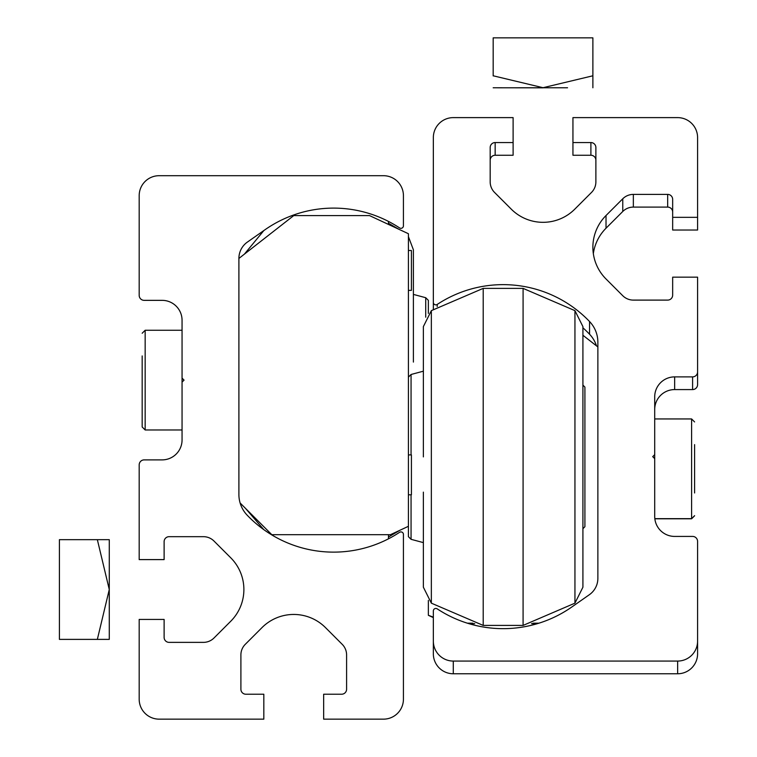 <?xml version="1.0" encoding="UTF-8"?>
<svg xmlns="http://www.w3.org/2000/svg" width="757" height="757" viewBox="0 0 757 757"><rect width="100%" height="100%" fill="white"/><g stroke="black" fill="none" stroke-linecap="round" stroke-linejoin="round"><path stroke-width="1.14" d="M182.059 378.122L182.059 320.287A19.947 19.947 0 0 0 162.121 300.349L144.171 300.349A4.987 4.987 0 0 1 139.184 295.362L139.184 195.647A19.947 19.947 0 0 1 159.131 175.7L383.487 175.7A19.947 19.947 0 0 1 403.424 195.647L403.424 225.832A2.489 2.489 0 0 1 399.564 227.914A119.653 119.653 0 0 0 264.997 229.75L247.407 242.07A19.947 19.947 0 0 0 238.9 258.402L238.9 494.539A29.911 29.911 0 0 0 247.208 515.233A119.653 119.653 0 0 0 399.564 532.322A2.489 2.489 0 0 1 403.424 534.404L403.424 699.203A19.947 19.947 0 0 1 383.487 719.15L323.655 719.15L323.655 694.226L341.606 694.226A4.987 4.987 0 0 0 346.592 689.239L346.592 654.909A14.96 14.96 0 0 0 342.211 644.33L325.472 627.591A44.871 44.871 0 0 0 262.017 627.591L245.277 644.33A14.96 14.96 0 0 0 240.896 654.909L240.896 689.239A4.987 4.987 0 0 0 245.883 694.226L263.824 694.226L263.824 719.15L159.131 719.15A19.947 19.947 0 0 1 139.184 699.203L139.184 619.434L164.118 619.434L164.118 637.385A4.987 4.987 0 0 0 169.095 642.371L203.425 642.371A14.96 14.96 0 0 0 214.004 637.99L230.743 621.251A44.871 44.871 0 0 0 230.743 557.795L214.004 541.056A14.96 14.96 0 0 0 203.425 536.675L169.095 536.675A4.987 4.987 0 0 0 164.118 541.662L164.118 559.603L139.184 559.603L139.184 464.874A4.987 4.987 0 0 1 144.171 459.887L162.121 459.887A19.947 19.947 0 0 0 182.059 439.949L182.059 382.115L184.055 380.118L182.059 378.122L182.059 382.115M238.9 258.44L293.744 215.594L369.53 215.594L408.411 233.724L408.411 526.304L390.47 534.679L271.801 534.679L240.12 502.989M408.411 250.491L411.411 250.491L411.411 290.376L408.411 290.376M408.411 494.794L411.411 494.794L411.411 454.91L408.411 454.91M423.371 518.886L423.371 531.007M523.087 625.414L523.087 288.379L574.942 310.644L574.942 603.159L523.087 625.414L483.203 625.414L431.348 603.159L423.371 587.205L423.371 492.135M423.371 559.518L423.371 580.884L423.371 542.618L411.06 539.315L411.06 494.794M582.918 456.897L582.918 587.205L582.918 326.598L574.942 310.644M582.918 541.766L582.918 577.089M483.203 625.414L483.203 288.379L431.348 310.644L423.371 326.598L423.371 456.897M411.06 454.91L411.06 374.488L423.371 371.185M423.371 501.058L423.371 498.608M423.371 556.3L423.371 560.322M423.371 332.91L423.371 334.206M582.918 439.382L582.918 424.185M582.918 336.714L582.918 335.436M411.06 539.315L408.411 536.675L408.411 526.304M423.371 530.364L423.371 525.613M582.918 528.698L584.906 526.702L584.906 387.101L582.918 385.105M182.059 330.26L145.164 330.26L145.164 429.976L142.174 426.986L142.174 392.211M142.174 426.986L145.164 429.976L182.059 429.976L145.164 429.976L142.174 426.986L142.174 355.941M142.174 380.118L142.174 368.025M263.824 230.582L264.997 229.75A119.653 119.653 0 0 0 263.824 230.582L244.379 254.153M263.824 529.663L245.486 508.363M388.473 534.679L388.473 538.823M388.473 221.423L388.473 224.422M97.35 539.665L109.273 539.665L109.273 639.381L59.415 639.381L59.415 539.665L97.35 539.665L109.273 589.523L97.35 639.381M677.647 661.069A19.947 19.947 -0 0 0 697.585 641.122L697.585 653.821A19.947 19.947 -0 0 1 677.647 673.768L677.647 661.069L453.282 661.069A19.947 19.947 -0 0 1 433.345 641.122L433.345 610.937A2.489 2.489 -0 0 1 437.205 608.855A119.653 119.653 -0 0 0 571.781 607.019L589.372 594.699A19.947 19.947 -0 0 0 597.869 578.367L597.869 342.23A29.911 29.911 -0 0 0 589.561 321.536A119.653 119.653 180 0 0 437.205 304.446A2.489 2.489 -0 0 1 433.345 302.365L433.345 137.566A19.947 19.947 180 0 1 453.282 117.619L513.114 117.619L513.114 142.553L495.163 142.553A4.987 4.987 180 0 0 490.176 147.539L490.176 181.86A14.96 14.96 180 0 0 494.558 192.439L511.297 209.178A44.871 44.871 -0 0 0 574.762 209.178L591.501 192.439A14.96 14.96 -0 0 0 595.882 181.86L595.882 147.539A4.987 4.987 -0 0 0 590.895 142.553L572.945 142.553L572.945 155.251L590.895 155.251L590.895 142.553M433.345 641.122L433.345 653.821A19.947 19.947 -0 0 0 453.282 673.768L677.647 673.768M596.459 345.835A29.911 29.911 -0 0 0 589.561 334.234L589.561 321.536M582.918 327.809A119.653 119.653 180 0 1 589.561 334.234M433.345 309.178L433.345 302.365M490.176 160.229A4.987 4.987 180 0 1 495.163 155.251L513.114 155.251L513.114 142.553M595.882 160.229A4.987 4.987 -0 0 0 590.895 155.251M697.585 217.335L672.661 217.335L672.661 230.033L697.585 230.033L697.585 137.566A19.947 19.947 -0 0 0 677.647 117.619L572.945 117.619L572.945 142.553M672.661 217.335L672.661 199.384A4.987 4.987 180 0 0 667.674 194.398L633.344 194.398A14.96 14.96 180 0 0 622.765 198.779L606.026 215.518A44.871 44.871 -0 0 0 606.026 278.983L622.765 295.722A14.96 14.96 -0 0 0 633.344 300.103L667.674 300.103A4.987 4.987 -0 0 0 672.661 295.116L672.661 277.166L697.585 277.166L697.585 371.895A4.987 4.987 180 0 1 692.598 376.882L674.657 376.882A19.947 19.947 180 0 0 654.71 396.819L654.71 454.654L652.714 456.651L654.71 458.647L654.71 454.654M593.337 253.595A44.871 44.871 -0 0 1 606.026 228.217L622.765 211.477A14.96 14.96 180 0 1 633.344 207.096L667.674 207.096A4.987 4.987 180 0 1 672.661 212.083M654.71 409.518A19.947 19.947 180 0 1 674.657 389.581L692.598 389.581A4.987 4.987 180 0 0 697.585 384.594L697.585 371.895M697.585 641.122L697.585 541.406A4.987 4.987 -0 0 0 692.598 536.42L674.657 536.42A19.947 19.947 -0 0 1 654.71 516.482L654.71 458.647M538.747 623.238L533.288 623.229M537.716 623.56L532.048 623.55M433.345 617.617L428.358 615.299L433.345 617.135M428.358 600.396L428.358 614.816M597.869 346.943L582.918 335.256M531.774 623.617L537.536 623.607M538.937 623.181L533.486 623.181M472.803 623.181L467.353 623.181M537.356 623.664L531.575 623.664M474.715 623.664L468.933 623.664M533.042 623.295L538.587 623.285M428.358 313.407L428.358 300.349L425.718 297.709L413.398 294.407L413.398 249.81L413.398 362.083M425.718 297.709L425.718 317.211M413.398 295.287L413.398 280.629M413.398 311.335L413.398 328.793M413.398 344.747L413.398 359.291M413.398 338.313L413.398 305.885M413.398 276.617L413.398 296.924M413.398 257.408L413.398 256.131M413.398 257.456L413.398 277.545M694.595 444.624L694.595 492.977M694.595 456.736L694.595 480.922M518.517 87.774L567.542 87.774L518.517 87.774M543.034 87.831L493.176 87.774L543.034 87.831M493.176 75.908L493.176 37.85L592.882 37.85L592.882 75.785L543.034 87.708L493.176 75.785M592.882 75.908L592.882 79.201M592.882 87.774L592.882 75.785M431.348 603.159L431.348 310.644M453.282 673.768L453.282 661.069M437.205 306.509L437.205 304.446M495.163 155.251L495.163 142.553M667.674 207.096L667.674 194.398M633.344 207.096L633.344 194.398M622.765 211.477L622.765 198.779M606.026 228.217L606.026 215.518M692.598 389.581L692.598 376.882M674.657 389.581L674.657 376.882M654.843 518.791L691.605 518.791L691.605 418.943L694.595 421.933M523.087 288.379L483.203 288.379M408.411 377.128L411.06 374.488M574.942 603.159L582.918 587.205M145.164 330.26L142.174 333.25L145.164 330.26M388.473 223.239L398.844 229.257M408.411 236.619L413.398 249.81M388.473 537.006L399.923 530.269M654.71 418.943L691.605 418.943M654.833 518.659L691.605 518.659L694.595 515.668M691.605 518.791L694.595 515.791"/></g></svg>
